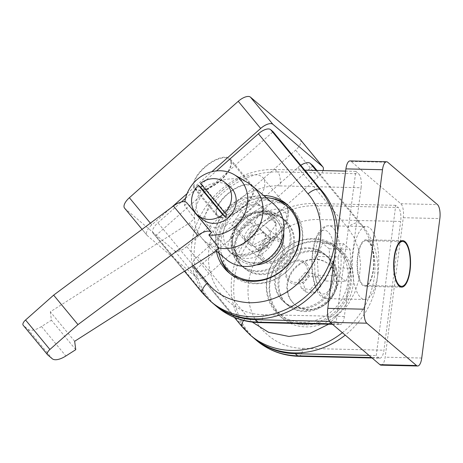 <?xml version="1.0" encoding="UTF-8"?>
<svg xmlns="http://www.w3.org/2000/svg" width="463" height="463" viewBox="0 0 463 463"><rect width="100%" height="100%" fill="white"/><g stroke="black" fill="none" stroke-linecap="round" stroke-linejoin="round"><path stroke-width="0.35" stroke-dasharray="2.31 1.74" d="M298.866 356.307A11.216 4.063 91.3 0 0 302.947 348.35C286.852 348.182 272.892 341.555 261.057 328.475C244.898 307.993 244.337 281.701 256.085 258.939C267.99 234.319 297.396 218.038 319.673 219.595A11.216 4.063 91.3 0 0 317.242 205.607L398.232 207.465A11.216 4.063 91.3 0 1 400.663 221.453L319.673 219.595M372.084 357.986L379.863 358.165A11.216 4.063 91.3 0 1 378.722 357.685L376.24 355.567L395.749 205.352L398.232 207.465M379.863 358.165A11.216 4.063 91.3 0 0 383.943 350.207L400.663 221.453M361.088 187.758A11.216 4.063 91.3 0 0 358.657 173.775L355.792 171.333L336.283 321.548L339.147 323.99A11.216 4.063 91.3 0 0 340.288 324.47A11.216 4.063 91.3 0 0 344.368 316.513L361.088 187.758L280.098 185.9A11.216 4.063 91.3 0 0 277.667 171.918L358.657 173.775M381.078 365.157A11.216 4.063 91.3 0 0 385.158 357.199L403.273 217.714A11.216 4.063 91.3 0 0 400.842 203.732L351.133 161.413A11.216 4.063 91.3 0 0 349.999 160.927M377.964 273.621A36.45 13.201 91.3 0 0 366.372 226.604A36.45 13.201 91.3 0 0 353.113 252.462A36.45 13.201 91.3 0 0 364.699 299.48A36.45 13.201 91.3 0 0 377.964 273.621M373.473 269.796A23.272 8.432 91.3 0 0 366.071 239.776A23.272 8.432 91.3 0 0 357.604 256.288A23.272 8.432 91.3 0 0 365.006 286.308A23.272 8.432 91.3 0 0 373.473 269.796M357.887 256.531A22.432 8.126 -88.7 0 1 366.054 240.615A22.432 8.126 -88.7 0 1 373.184 269.553A22.432 8.126 -88.7 0 1 365.023 285.468A22.432 8.126 -88.7 0 1 357.887 256.531M308.902 248.556A31.403 28.081 130.4 0 1 325.356 254.691A31.403 28.081 130.4 0 1 331.624 288.524A31.403 28.081 130.4 0 1 301.1 308.642A31.403 28.081 130.4 0 1 284.647 302.513A31.403 28.081 130.4 0 1 278.379 268.679A31.403 28.081 130.4 0 1 308.902 248.556M395.749 205.352L314.753 203.494A78.507 70.197 -49.6 0 0 238.584 253.481A78.507 70.197 -49.6 0 0 253.631 337.967M369.046 355.399L376.24 355.567M304.538 311.576A31.403 28.081 -49.6 0 0 335.067 291.453A31.403 28.081 -49.6 0 0 328.799 257.619A31.403 28.081 -49.6 0 0 312.346 251.49A31.403 28.081 -49.6 0 0 281.817 271.607A31.403 28.081 -49.6 0 0 288.084 305.441A31.403 28.081 -49.6 0 0 304.538 311.576M316.883 241.055A44.859 40.113 -49.6 0 0 273.274 269.796A44.859 40.113 -49.6 0 0 282.227 318.133A44.859 40.113 -49.6 0 0 305.736 326.89A44.859 40.113 -49.6 0 0 349.345 298.149A44.859 40.113 -49.6 0 0 340.392 249.812A44.859 40.113 -49.6 0 0 316.883 241.055M314.018 238.613A44.859 40.113 130.4 0 1 337.521 247.369A44.859 40.113 130.4 0 1 346.474 295.707A44.859 40.113 130.4 0 1 302.866 324.447A44.859 40.113 130.4 0 1 279.363 315.691A44.859 40.113 130.4 0 1 270.409 267.354A44.859 40.113 130.4 0 1 314.018 238.613M344.368 316.513L263.372 314.661C247.277 314.487 233.317 307.866 221.482 294.786C205.323 274.299 204.762 248.006 216.51 225.244C228.415 200.624 257.822 184.343 280.098 185.9M273.303 238.208A12.617 11.28 -49.6 0 0 259.974 250.008A12.617 11.28 -49.6 0 0 270.166 262.353A12.617 11.28 -49.6 0 0 283.489 250.547A12.617 11.28 -49.6 0 0 273.303 238.208M273.604 239.956A11.216 10.03 -49.6 0 0 261.763 250.448A11.216 10.03 -49.6 0 0 270.82 261.416A11.216 10.03 -49.6 0 0 282.661 250.929A11.216 10.03 -49.6 0 0 273.604 239.956M261.144 274.628A31.403 28.081 130.4 0 1 244.684 268.494A31.403 28.081 130.4 0 1 238.416 234.66A31.403 28.081 130.4 0 1 268.945 214.543A31.403 28.081 130.4 0 1 285.399 220.672A31.403 28.081 130.4 0 1 291.667 254.505A31.403 28.081 130.4 0 1 261.144 274.628M355.792 171.333L345.63 171.102M304.81 170.164L274.796 169.475A78.507 70.197 -49.6 0 0 198.627 219.462A78.507 70.197 -49.6 0 0 213.674 303.948M329.436 321.391L336.283 321.548M257.7 271.694A31.403 28.081 130.4 0 1 241.246 265.565A31.403 28.081 130.4 0 1 234.978 231.731A31.403 28.081 130.4 0 1 265.502 211.608A31.403 28.081 130.4 0 1 281.955 217.743A31.403 28.081 130.4 0 1 288.223 251.577A31.403 28.081 130.4 0 1 257.7 271.694M256.201 283.229A43.458 38.857 130.4 0 1 233.427 274.744A43.458 38.857 130.4 0 1 224.758 227.923A43.458 38.857 130.4 0 1 267.001 200.074A43.458 38.857 130.4 0 1 289.774 208.564A43.458 38.857 130.4 0 1 298.45 255.385A43.458 38.857 130.4 0 1 256.201 283.229M218.831 253.111A43.458 38.857 130.4 0 1 218.079 238.144A43.458 38.857 130.4 0 1 263.974 197.498A43.458 38.857 130.4 0 1 266.086 197.603M232.889 237.554A26.356 23.567 -49.6 0 0 240.361 258.18A26.356 23.567 -49.6 0 0 254.17 263.331A26.356 23.567 -49.6 0 0 282.008 238.676A26.356 23.567 -49.6 0 0 274.53 218.044A26.356 23.567 -49.6 0 0 260.721 212.899A26.356 23.567 -49.6 0 0 232.889 237.554M253.643 262.88A26.356 23.567 130.4 0 1 239.834 257.735A26.356 23.567 130.4 0 1 234.573 229.335A26.356 23.567 130.4 0 1 260.194 212.453A26.356 23.567 130.4 0 1 274.003 217.598A26.356 23.567 130.4 0 1 279.264 245.992A26.356 23.567 130.4 0 1 253.643 262.88M324.957 280.995L318.33 275.358L317.109 256.444L322.514 243.168L329.135 248.81L330.356 267.724L324.957 280.995L345.855 281.475L339.234 275.838L338.013 256.924L317.109 256.444M318.33 275.358L339.234 275.838M330.356 267.724L351.261 268.204L345.855 281.475M329.135 248.81L350.04 249.285L351.261 268.204M322.514 243.168L343.413 243.648L350.04 249.285M338.013 256.924L343.413 243.648M254.378 246.825L248.052 240.87L250.593 231.708L259.459 228.508L265.785 234.463L263.244 243.619L254.378 246.825L258.776 250.564L248.052 240.87M250.593 231.708L254.991 235.453L252.451 244.614M258.776 250.564L267.637 247.364L270.178 238.208L263.858 232.252L254.991 235.453M259.459 228.508L263.858 232.252M265.785 234.463L270.178 238.208M267.637 247.364L263.244 243.619M184.465 271.214L153.068 233.184A11.216 4.96 -39.5 0 0 153.34 233.462L155.828 235.58L273.077 131.735M153.068 233.184A11.216 4.96 -39.5 0 1 157.895 222.79L181.403 201.966M185.547 198.297L216.458 170.922M313.034 165.754L195.785 269.599L192.915 267.157A11.216 4.96 -39.5 0 1 192.643 266.879A11.216 4.96 -39.5 0 1 197.469 256.485L297.969 167.473A11.216 4.96 -39.5 0 1 300.8 165.303M323.024 170.581A11.216 4.96 -39.5 0 1 318.023 177.271L209.149 273.702A11.216 4.96 -39.5 0 1 196.949 277.864L147.24 235.545A11.216 4.96 -39.5 0 1 146.968 235.268A11.216 4.96 -39.5 0 1 151.795 224.873L171.345 207.557M187.069 193.627L211.765 171.756M222.483 190.49A36.45 16.118 -39.5 0 1 263.019 177.867A36.45 16.118 -39.5 0 1 247.335 211.649A36.45 16.118 -39.5 0 1 206.805 224.277A36.45 16.118 -39.5 0 1 222.483 190.49M204.559 167.172A23.272 10.29 -39.5 0 1 230.441 159.11A23.272 10.29 -39.5 0 1 220.429 180.68A23.272 10.29 -39.5 0 1 194.547 188.742A23.272 10.29 -39.5 0 1 204.559 167.172M124.553 208.119A11.216 4.96 140.5 0 0 124.825 208.396L174.534 250.714A11.216 4.96 140.5 0 0 186.734 246.553L295.608 150.122A11.216 4.96 140.5 0 0 300.435 139.728M226.974 194.315A23.272 10.29 -39.5 0 1 252.856 186.253A23.272 10.29 -39.5 0 1 242.844 207.829A23.272 10.29 -39.5 0 1 216.962 215.891A23.272 10.29 -39.5 0 1 226.974 194.315M242.554 207.58A22.432 9.92 140.5 0 0 252.208 186.792A22.432 9.92 140.5 0 0 227.264 194.564A22.432 9.92 140.5 0 0 217.616 215.353A22.432 9.92 140.5 0 0 242.554 207.58M204.849 167.415A22.432 9.92 140.5 0 0 195.195 188.204A22.432 9.92 140.5 0 0 220.139 180.437A22.432 9.92 140.5 0 0 229.793 159.642A22.432 9.92 140.5 0 0 204.849 167.415M287.535 222.998A31.403 28.081 -49.6 0 0 284.444 219.856A31.403 28.081 -49.6 0 0 244.371 223.745A31.403 28.081 -49.6 0 0 240.638 264.541A31.403 28.081 -49.6 0 0 243.729 267.678A31.403 28.081 -49.6 0 0 283.802 263.788A31.403 28.081 -49.6 0 0 287.535 222.998M337.782 231.512A78.507 70.197 130.4 0 1 334.17 259.326M213.194 303.549A78.507 70.197 130.4 0 1 205.462 295.689L155.828 235.58M237.195 261.607A31.403 28.081 130.4 0 1 240.928 220.816A31.403 28.081 130.4 0 1 281 216.927A31.403 28.081 130.4 0 1 284.097 220.07A31.403 28.081 130.4 0 1 280.364 260.86A31.403 28.081 130.4 0 1 240.291 264.749A31.403 28.081 130.4 0 1 237.195 261.607M216.343 250.992A44.859 40.113 130.4 0 1 263.603 195.484M230.163 273.737A44.859 40.113 -49.6 0 0 231.564 274.999A44.859 40.113 -49.6 0 0 288.814 269.443A44.859 40.113 -49.6 0 0 294.144 211.169A44.859 40.113 -49.6 0 0 289.728 206.683A44.859 40.113 -49.6 0 0 288.258 205.497M271.156 198.338A44.859 40.113 -49.6 0 0 230.105 214.838A44.859 40.113 -49.6 0 0 220.371 258.001M328.655 324.204L347.771 305.105L354.791 292.477L359.236 278.431L360.602 263.951L358.825 250.089L354.264 237.768L347.603 227.588A11.216 4.96 -39.5 0 1 359.803 223.421L316.038 170.419M306.772 263.748A12.617 11.28 130.4 0 1 304.556 280.815A12.617 11.28 130.4 0 1 287.928 280.433A12.617 11.28 130.4 0 1 290.151 263.366A12.617 11.28 130.4 0 1 306.772 263.748M305.25 264.263A11.216 10.03 130.4 0 1 303.277 279.438A11.216 10.03 130.4 0 1 288.501 279.102A11.216 10.03 130.4 0 1 290.469 263.927A11.216 10.03 130.4 0 1 305.25 264.263M280.595 298.554A31.403 28.081 -49.6 0 0 283.686 301.697A31.403 28.081 -49.6 0 0 323.759 297.807A31.403 28.081 -49.6 0 0 327.497 257.017A31.403 28.081 -49.6 0 0 324.401 253.874A31.403 28.081 -49.6 0 0 284.328 257.764A31.403 28.081 -49.6 0 0 280.595 298.554M316.906 170.442L362.668 225.863A78.507 70.197 130.4 0 1 345.236 335.131M253.151 337.562A78.507 70.197 130.4 0 1 245.419 329.708L195.785 269.599M284.033 301.488A31.403 28.081 -49.6 0 0 287.129 304.625A31.403 28.081 -49.6 0 0 327.202 300.736A31.403 28.081 -49.6 0 0 330.935 259.946A31.403 28.081 -49.6 0 0 327.845 256.803A31.403 28.081 -49.6 0 0 287.766 260.692A31.403 28.081 -49.6 0 0 284.033 301.488M275.034 309.458A43.458 38.857 -49.6 0 0 279.316 313.81A43.458 38.857 -49.6 0 0 334.772 308.427A43.458 38.857 -49.6 0 0 339.94 251.976A43.458 38.857 -49.6 0 0 335.658 247.624A43.458 38.857 -49.6 0 0 280.202 253.006A43.458 38.857 -49.6 0 0 275.034 309.458M335.334 313.353A43.458 38.857 -49.6 0 0 342.967 254.552A43.458 38.857 -49.6 0 0 338.685 250.205A43.458 38.857 -49.6 0 0 285.7 253.238A43.458 38.857 -49.6 0 0 278.06 312.039A43.458 38.857 -49.6 0 0 282.343 316.385A43.458 38.857 -49.6 0 0 335.334 313.353M326.693 302.484A26.356 23.567 130.4 0 1 294.555 304.324A26.356 23.567 130.4 0 1 291.962 301.685A26.356 23.567 130.4 0 1 296.592 266.028A26.356 23.567 130.4 0 1 328.724 264.188A26.356 23.567 130.4 0 1 331.323 266.821A26.356 23.567 130.4 0 1 326.693 302.484M292.489 302.136A26.356 23.567 -49.6 0 0 295.087 304.77A26.356 23.567 -49.6 0 0 328.718 301.506A26.356 23.567 -49.6 0 0 331.849 267.273A26.356 23.567 -49.6 0 0 329.257 264.639A26.356 23.567 -49.6 0 0 295.62 267.898A26.356 23.567 -49.6 0 0 292.489 302.136M244.655 240.407L251.276 246.044L267.151 237.739L276.399 223.791L269.779 218.154L253.903 226.459L244.655 240.407L231.841 224.891L238.468 230.528L254.343 222.223L267.151 237.739M251.276 246.044L238.468 230.528M253.903 226.459L241.096 210.949L231.841 224.891M269.779 218.154L256.971 202.638L241.096 210.949M276.399 223.791L263.592 208.281L256.971 202.638M254.343 222.223L263.592 208.281M305.823 292.055L314.684 293.305L321.027 285.955L318.515 277.354L309.66 276.104L303.311 283.454L305.823 292.055L301.425 288.31L310.285 289.56L314.684 293.305M321.027 285.955L316.628 282.21L310.285 289.56M301.425 288.31L298.913 279.71L305.262 272.36L314.117 273.61L316.628 282.21M318.515 277.354L314.117 273.61M309.66 276.104L305.262 272.36M298.913 279.71L303.311 283.454M273.425 203.853A36.45 32.589 -49.6 0 0 238.416 200.178A36.45 32.589 -49.6 0 0 215.833 230.823A36.45 32.589 -49.6 0 0 226.17 259.355M218.854 247.994A36.45 32.589 130.4 0 1 205.138 241.454A36.45 32.589 130.4 0 1 201.55 237.808A36.45 32.589 130.4 0 1 194.518 218.519A36.45 32.589 130.4 0 1 194.801 212.922A36.45 32.589 130.4 0 1 248.371 183.07M213.715 252.543L189.379 223.068L194.518 218.519L184.54 205.439A33.643 30.083 130.4 0 1 184.795 202.238A33.643 30.083 130.4 0 1 184.864 201.741M283.703 232.831A28.04 25.071 -49.6 0 0 275.624 216.765A28.04 25.071 -49.6 0 0 248.689 213.941A28.04 25.071 -49.6 0 0 231.321 237.513A28.04 25.071 -49.6 0 0 239.273 259.465A28.04 25.071 -49.6 0 0 256.421 264.877M223.67 231.002A28.04 25.071 -49.6 0 0 231.622 252.954A28.04 25.071 -49.6 0 0 258.557 255.779A28.04 25.071 -49.6 0 0 275.925 232.206A28.04 25.071 -49.6 0 0 267.973 210.254A28.04 25.071 -49.6 0 0 241.044 207.43A28.04 25.071 -49.6 0 0 223.67 231.002M202.337 219.184A21.31 19.052 130.4 0 1 196.295 202.505A21.31 19.052 130.4 0 1 209.496 184.587A21.31 19.052 130.4 0 1 229.961 186.734M258.528 249.858A14.017 12.536 -49.6 0 0 262.504 260.837A14.017 12.536 -49.6 0 0 275.971 262.243A14.017 12.536 -49.6 0 0 284.658 250.46A14.017 12.536 -49.6 0 0 280.682 239.487A14.017 12.536 -49.6 0 0 267.215 238.075A14.017 12.536 -49.6 0 0 258.528 249.858M244.383 237.814A14.017 12.536 -49.6 0 0 248.359 248.787A14.017 12.536 -49.6 0 0 261.826 250.199A14.017 12.536 -49.6 0 0 270.508 238.416A14.017 12.536 -49.6 0 0 266.532 227.443A14.017 12.536 -49.6 0 0 253.064 226.031A14.017 12.536 -49.6 0 0 244.383 237.814M74.665 341.277L50.328 311.807L189.379 223.068M184.54 205.439L187.231 203.054M50.328 311.807L51.422 320.199L41.531 326.513A16.824 7.437 -39.5 0 1 27.873 329.245L23.289 325.339A5.608 2.477 140.5 0 1 23.15 325.2M75.758 349.675L51.422 320.199M202.348 185.704A21.31 19.052 130.4 0 1 202.759 185.374L200.467 183.417M227.044 214.786L202.759 185.374M256.595 340.496A78.507 70.197 130.4 0 1 248.862 332.637A78.507 70.197 130.4 0 1 243.631 250.425A78.507 70.197 130.4 0 1 317.242 205.607L314.753 203.494M315.488 251.6A36.45 13.201 91.3 0 0 327.081 298.618A36.45 13.201 91.3 0 0 333.499 294.318A36.45 13.201 91.3 0 0 340.34 272.759A36.45 13.201 91.3 0 0 328.747 225.741A36.45 13.201 91.3 0 0 322.329 230.042A36.45 13.201 91.3 0 0 315.488 251.6M318.839 233.902C315.563 237.172 309.741 256.08 313.22 277.146C316.987 297.802 325.755 295.805 328.632 290.266C331.902 286.996 337.73 268.089 334.245 247.022C330.478 226.366 321.716 228.363 318.839 233.902M403.273 217.714L439.85 218.553M421.735 358.038L385.158 357.199M400.842 203.732L437.419 204.571M351.133 161.413L387.71 162.247M378.722 357.685L371.534 357.517M302.947 348.35L383.943 350.207M217.02 306.801A78.507 70.197 130.4 0 1 209.282 298.948A78.507 70.197 130.4 0 1 204.056 216.73A78.507 70.197 130.4 0 1 277.667 171.918L274.796 169.475M339.147 323.99L331.959 323.822M259.292 322.613A11.216 4.063 91.3 0 0 263.372 314.661M270.392 239.574A36.45 16.118 -39.5 0 1 229.856 252.202A36.45 16.118 -39.5 0 1 229.932 238.561A36.45 16.118 -39.5 0 1 245.54 218.414A36.45 16.118 -39.5 0 1 286.07 205.786A36.45 16.118 -39.5 0 1 286.001 219.427A36.45 16.118 -39.5 0 1 270.392 239.574M285.11 223.71C283.414 229.665 269.674 247.103 251.357 253.608C233.283 259.523 232.27 247.115 235.945 240.488C237.641 234.533 251.38 217.089 269.697 210.59C287.772 204.675 288.785 217.083 285.11 223.71M150.377 223.154L151.795 224.873M318.023 177.271L295.608 150.122M209.149 273.702L186.734 246.553M196.949 277.864L174.534 250.714M147.24 235.545L124.825 208.396M153.34 233.462L202.973 293.577A11.216 4.96 -39.5 0 1 202.701 293.299M193.245 265.606L157.895 222.79M297.969 167.473L347.603 227.588M342.371 332.689A78.507 70.197 -49.6 0 0 359.803 223.421L362.668 225.863M197.469 256.485L247.103 316.594L252.358 322.115M192.915 267.157L242.548 327.266A11.216 4.96 -39.5 0 1 242.276 326.994M243.602 320.483A11.216 4.96 -39.5 0 1 247.103 316.594M205.462 295.689L202.973 293.577A78.507 70.197 -49.6 0 0 210.711 301.43M245.419 329.708L242.548 327.266A78.507 70.197 -49.6 0 0 250.286 335.125M47.625 354.814L23.289 325.339M27.873 329.245L52.209 358.721M41.531 326.513L65.868 355.989M364.699 299.48L327.081 298.618C319.91 298.872 315.019 290.666 312.403 274.015C310.441 258.261 313.567 239.168 319.337 231.431C321.6 227.883 324.737 225.985 328.747 225.741L366.372 226.604M402.648 240.615L366.071 239.776M401.583 287.147L365.006 286.308M365.023 285.468L399.355 286.256M366.054 240.615L400.385 241.408M328.799 257.619L325.356 254.691M340.392 249.812L337.521 247.369M332.509 324.297L340.288 324.47M241.246 265.565L244.684 268.494M288.084 305.441L284.647 302.513M282.227 318.133L279.363 315.691M281.955 217.743L285.399 220.672M239.834 257.735L240.361 258.18M274.003 217.598L274.53 218.044M206.805 224.277L229.856 252.202C231.917 254.505 234.428 255.877 237.403 256.317L244.042 256.294C248.492 255.605 253.209 253.921 258.186 251.235C271.613 243.573 281.11 233.948 286.678 222.367C289.45 214.242 289.248 208.715 286.07 205.786L263.019 177.867M230.441 159.11L252.856 186.253M194.547 188.742L216.962 215.891M142.072 229.335L146.968 235.268M217.616 215.353L195.195 188.204M252.208 186.792L229.793 159.642M281 216.927L284.444 219.856M286.857 204.241L289.728 206.683M234.365 317.41L192.643 266.879M287.129 304.625L283.686 301.697M240.291 264.749L243.729 267.678M228.699 272.557L231.564 274.999M327.845 256.803L324.401 253.874M282.343 316.385L279.316 313.81M295.087 304.77L294.555 304.324M338.685 250.205L335.658 247.624M329.257 264.639L328.724 264.188M215.897 250.61L205.138 241.454M239.273 259.465L231.622 252.954M262.504 260.837L248.359 248.787M275.624 216.765L267.973 210.254M280.682 239.487L266.532 227.443"/><path stroke-width="0.69" d="M386.576 161.766L349.999 160.927A11.216 4.063 91.3 0 0 345.919 168.885L327.804 308.37A11.216 4.063 91.3 0 0 330.229 322.358L379.938 364.676A11.216 4.063 91.3 0 0 381.078 365.157L417.655 365.996A11.216 4.063 -88.7 0 1 416.515 365.515L366.812 323.197A11.216 4.063 -88.7 0 1 364.381 309.209L382.496 169.724A11.216 4.063 -88.7 0 1 386.576 161.766A11.216 4.063 -88.7 0 1 387.71 162.247L437.419 204.571A11.216 4.063 -88.7 0 1 439.85 218.553L421.735 358.038A11.216 4.063 -88.7 0 1 417.655 365.996M410.05 270.635A23.272 8.432 91.3 0 0 402.648 240.615A23.272 8.432 91.3 0 0 394.181 257.127A23.272 8.432 91.3 0 0 401.583 287.147A23.272 8.432 91.3 0 0 410.05 270.635M409.761 270.392A22.432 8.126 -88.7 0 1 401.6 286.308A22.432 8.126 -88.7 0 1 394.464 257.37A22.432 8.126 -88.7 0 1 402.631 241.454A22.432 8.126 -88.7 0 1 409.761 270.392M253.631 337.967A78.507 70.197 -49.6 0 0 254.112 338.378A78.507 70.197 -49.6 0 0 295.244 353.709L369.046 355.399M345.63 171.102L304.81 170.164M213.674 303.948A78.507 70.197 -49.6 0 0 214.149 304.359A78.507 70.197 -49.6 0 0 255.287 319.69L329.436 321.391M266.086 197.603A43.458 38.857 130.4 0 1 286.747 205.983A43.458 38.857 130.4 0 1 299.069 240.002A43.458 38.857 130.4 0 1 253.174 280.653A43.458 38.857 130.4 0 1 230.4 272.163A43.458 38.857 130.4 0 1 218.831 253.111M184.465 271.214L202.701 293.299A11.216 4.96 -39.5 0 1 207.528 282.905C217.216 294.966 231.182 301.592 249.418 302.773C276.567 302.843 299.451 287.668 312.004 265.287C326.056 241.686 322.578 209.803 308.028 193.893A11.216 4.96 -39.5 0 1 320.228 189.732L270.595 129.617A11.216 4.96 -39.5 0 0 258.395 133.778L308.028 193.893M181.403 201.966L185.547 198.297M216.458 170.922L258.395 133.778M337.782 231.512A78.507 70.197 130.4 0 0 322.711 191.844L273.077 131.735L270.595 129.617M300.8 165.303A11.216 4.96 -39.5 0 1 310.169 163.312L313.034 165.754L316.906 170.442M211.765 171.756L260.669 128.442A11.216 4.96 -39.5 0 1 272.869 124.281L322.578 166.599A11.216 4.96 -39.5 0 1 322.85 166.877A11.216 4.96 -39.5 0 1 323.024 170.581M171.345 207.557L187.069 193.627M322.85 166.877L300.435 139.728A11.216 4.96 140.5 0 0 300.163 139.45L250.454 97.132A11.216 4.96 140.5 0 0 238.254 101.293L129.38 197.724A11.216 4.96 140.5 0 0 124.553 208.119L142.072 229.335M334.17 259.326A78.507 70.197 130.4 0 1 213.194 303.549L210.711 301.43A78.507 70.197 -49.6 0 0 251.849 316.761A78.507 70.197 -49.6 0 0 325.454 271.943A78.507 70.197 -49.6 0 0 320.228 189.732L322.711 191.844M263.603 195.484A44.859 40.113 130.4 0 1 286.857 204.241A44.859 40.113 130.4 0 1 291.279 208.726A44.859 40.113 130.4 0 1 285.943 267.001A44.859 40.113 130.4 0 1 228.699 272.557A44.859 40.113 130.4 0 1 224.277 268.065A44.859 40.113 130.4 0 1 216.343 250.992M288.258 205.497A44.859 40.113 -49.6 0 0 271.156 198.338M220.371 258.001A44.859 40.113 -49.6 0 0 227.148 270.508A44.859 40.113 -49.6 0 0 230.163 273.737M252.358 322.115L268.644 332.341L288.993 336.468L309.99 333.389L328.655 324.204M345.236 335.131A78.507 70.197 130.4 0 1 253.151 337.562L250.286 335.125A78.507 70.197 -49.6 0 0 291.424 350.45A78.507 70.197 -49.6 0 0 342.371 332.689M215.897 250.61L226.17 259.355A36.45 32.589 -49.6 0 0 261.184 263.03A36.45 32.589 -49.6 0 0 283.761 232.385A36.45 32.589 -49.6 0 0 273.425 203.853L252.399 185.947A36.45 32.589 130.4 0 1 262.735 214.479A36.45 32.589 130.4 0 1 218.854 247.994L213.715 252.543L74.665 341.277L75.758 349.675L65.868 355.989A16.824 7.437 -39.5 0 1 52.209 358.721L47.625 354.814A5.608 2.477 -39.5 0 1 47.486 354.675A5.608 2.477 -39.5 0 1 49.9 349.478L77.975 324.609L197.759 235.488A14.017 6.198 -39.5 0 1 210.92 231.98L211.568 232.53L208.877 234.915L218.854 247.994M184.864 201.741A33.643 30.083 130.4 0 1 234.243 174.684A33.643 30.083 130.4 0 1 247.502 203.679A33.643 30.083 130.4 0 1 208.877 234.915M234.243 174.684L248.371 183.07A36.45 32.589 130.4 0 1 252.399 185.947M256.421 264.877A28.04 25.071 -49.6 0 0 283.57 238.717A28.04 25.071 -49.6 0 0 283.703 232.831M225.377 182.827A21.31 19.052 130.4 0 1 231.419 199.507A21.31 19.052 130.4 0 1 224.752 212.83L200.467 183.417A21.31 19.052 130.4 0 1 225.377 182.827L229.961 186.734A21.31 19.052 130.4 0 1 236.008 203.413A21.31 19.052 130.4 0 1 222.807 221.331A21.31 19.052 130.4 0 1 202.337 219.184L197.747 215.278A21.31 19.052 130.4 0 1 191.705 198.598A21.31 19.052 130.4 0 1 198.372 185.275L200.664 187.226A21.31 19.052 130.4 0 1 202.348 185.704M224.752 212.83L227.044 214.786A21.31 19.052 130.4 0 1 224.949 216.638L222.657 214.682A21.31 19.052 130.4 0 1 197.747 215.278M47.486 354.675L23.15 325.2A5.608 2.477 140.5 0 1 25.563 320.002L53.639 295.139L173.422 206.012A14.017 6.198 -39.5 0 1 186.583 202.505L211.568 232.53M53.639 295.139L77.975 324.609M222.657 214.682L198.372 185.275M200.664 187.226L224.949 216.638M345.919 168.885L382.496 169.724M327.804 308.37L364.381 309.209M330.229 322.358L366.812 323.197M379.938 364.676L416.515 365.515M371.534 357.517L297.732 355.827A11.216 4.063 91.3 0 0 298.866 356.307L372.084 357.986M331.959 323.822L258.157 322.132A11.216 4.063 91.3 0 0 259.292 322.613L332.509 324.297M295.244 353.709L297.732 355.827A78.507 70.197 130.4 0 1 256.595 340.496L254.112 338.378M255.287 319.69L258.157 322.132A78.507 70.197 130.4 0 1 217.02 306.801L214.149 304.359M260.669 128.442L238.254 101.293M129.38 197.724L150.377 223.154M272.869 124.281L250.454 97.132M322.578 166.599L300.163 139.45M207.528 282.905L193.245 265.606M316.038 170.419L310.169 163.312M234.365 317.41L242.276 326.994A11.216 4.96 -39.5 0 1 243.602 320.483M173.422 206.012L197.759 235.488M210.92 231.98L186.583 202.505M25.563 320.002L49.9 349.478M399.355 286.256L401.6 286.308M400.385 241.408L402.631 241.454M298.866 356.307C282.743 355.821 268.65 350.549 256.595 340.496M259.292 322.613C243.162 322.126 229.075 316.86 217.02 306.801M230.4 272.163L233.427 274.744M286.747 205.983L289.774 208.564M202.701 293.299L210.711 301.43M242.276 326.994L250.286 335.125"/></g></svg>

